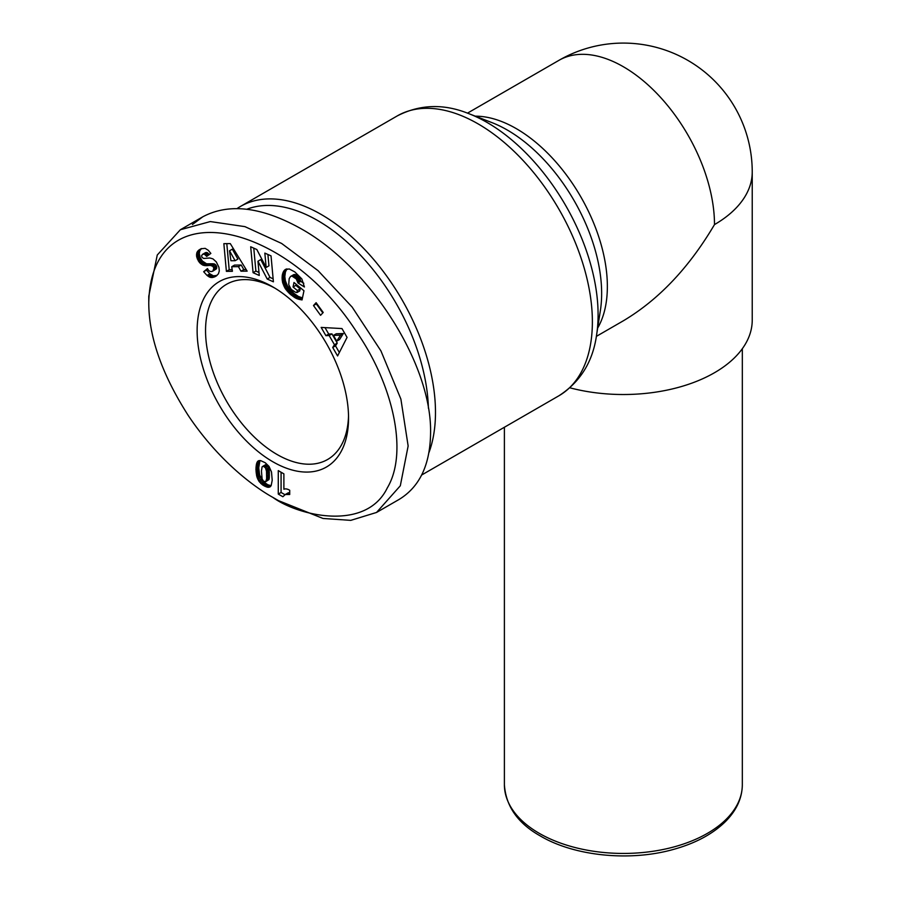 <?xml version="1.0" encoding="UTF-8"?>
<svg xmlns="http://www.w3.org/2000/svg" width="901" height="901" viewBox="0 0 901 901"><rect width="100%" height="100%" fill="white"/><g stroke="black" fill="none" stroke-linecap="round" stroke-linejoin="round"><path stroke-width="1.35" d="M428.932 452.64A161.594 93.299 -120 0 0 321.218 214.472A161.594 93.299 -120 0 0 240.421 206.464A161.594 93.299 -120 0 0 237.087 208.559M348.529 415.575A101.126 58.385 60 0 1 327.615 459.487A101.126 58.385 60 0 1 277.046 454.476A101.126 58.385 60 0 1 210.992 365.367A101.126 58.385 60 0 1 226.489 284.333A101.126 58.385 60 0 1 274.974 288.185M272.845 286.923L272.845 286.912A107.073 61.82 60 0 1 272.845 286.923A107.073 61.82 60 0 1 348.552 418.053A107.073 61.82 60 0 1 272.845 461.762A107.073 61.82 60 0 1 197.128 330.633A107.073 61.82 60 0 1 272.845 286.912M278.454 500.618L272.845 497.386L278.454 500.618L323.009 518.458L350.771 520.361L376.539 512.455L400.314 485.774L408.142 445.984L400.889 399.098L380.943 350.917L352.145 307.072L318.098 270.683L281.619 243.45L244.937 226.635L210.305 221.567L180.358 229.744L157.27 254.994L148.766 296.226L148.766 302.702C148.766 336.692 161.91 374.264 188.185 415.395C218.583 460.94 254.386 487.148 272.845 497.386C297.735 515.687 365.93 532.074 387.306 487.903C408.975 451.66 392.138 382.779 356.199 331.354C286.755 223.403 151.222 189.525 148.766 302.702M376.539 512.455L398.974 499.514C419.641 486.968 430.171 464.803 430.577 433.032C432.03 364.635 370.21 267.203 300.889 228.64C261.718 206.825 229.023 202.883 202.793 216.792L192.431 224.507M246.874 209.223A156.639 90.438 60 0 1 317.704 220.542A156.639 90.438 60 0 1 428.414 408.243M289.717 490.279L289.717 494.503L285.324 494.503L282.869 496.733L278.274 494.086L278.274 470.615L283.883 473.858L283.883 489.232A11.657 6.735 60 0 1 289.717 490.279M281.078 472.237L281.078 492.464L284.896 494.66M278.274 494.086L281.078 492.464M284.558 494.863L289.717 492.599M285.324 494.503L288.129 492.881M285.876 494.334L288.68 492.712M286.664 494.221L289.469 492.599M287.577 494.21L289.717 492.982M288.59 494.322L289.717 493.669M256.83 476.674L255.952 467.946L257.281 461.886L258.328 460.85L260.671 460.614L265.277 462.765L269.016 466.414L271.505 471.978L272.215 480.278L271.167 485.605L269.534 487.126L267.957 487.306L262.777 485.087L258.812 481.089L256.83 476.674L259.634 475.052L263.43 481.708L267.698 484.704L271.111 485.684M257.224 477.935L260.029 476.314M257.81 479.287L260.614 477.665M258.519 480.605L261.313 478.983M258.812 481.089L261.617 479.467M259.646 482.226L262.45 480.605M260.637 483.33L263.43 481.708M260.851 483.533L263.655 481.911M261.74 484.321L264.545 482.699M262.777 485.087L265.581 483.465M263.948 485.808L266.752 484.186M264.894 486.326L267.698 484.704M266.009 486.81L268.813 485.188M267.034 487.159L269.838 485.538M267.957 487.306L270.762 485.695M268.791 487.283L270.841 486.101M269.534 487.126L270.356 486.653M257.754 461.289L258.857 460.659M257.697 461.346L258.925 460.636M257.281 461.886L259.589 460.546M259.939 460.546L258.722 467.799L259.634 475.052M256.92 462.573L259.725 460.952M256.616 463.362L259.42 461.74M256.368 464.319L259.173 462.697M256.166 465.378L258.97 463.756M256.03 466.594L258.835 464.984M255.952 467.946L258.756 466.324M255.918 469.421L258.722 467.799M255.918 470.097L258.722 468.475M255.974 471.336L258.778 469.714M256.098 472.597L258.902 470.975M256.256 473.847L259.06 472.225M256.481 475.12L259.285 473.498M256.503 475.289L259.308 473.667M265.941 464.511L268.25 466.189L269.117 468.543L268.937 479.569L265.772 481.675L266.628 478.634L266.505 471.234L265.446 467.81L263.137 466.132L265.941 464.511L262.112 466.808L261.448 471.009L262.101 478.893L263.52 481.202L265.772 481.675M264.106 466.414L266.91 464.803M264.657 466.819L267.462 465.198M265.446 467.81L268.25 466.189M266.043 469.151L268.847 467.54M266.088 469.275L268.892 467.653M266.313 470.153L269.117 468.543M266.505 471.234L269.309 469.624M266.628 472.496L269.433 470.885M266.707 473.937L269.512 472.327M266.741 475.57L269.545 473.949M266.741 475.717L269.545 474.095M266.707 477.293L269.512 475.683M266.628 478.634L269.433 477.012M266.505 479.715L269.309 478.104M266.347 480.582L269.151 478.96M266.133 481.19L268.937 479.569M238.427 266.651L231.726 266.719L232.413 271.291L226.388 271.359L223.853 243.664L230.273 243.597L247.144 271.145L240.984 271.201L238.427 266.651L241.231 265.029L243.788 269.59L246.176 269.557M240.984 271.201L243.788 269.59M226.804 243.63L229.192 269.737L232.176 269.703M226.388 271.359L229.192 269.737M231.726 266.719L234.53 265.097L241.231 265.029M232.323 249.16L237.909 259.083L235.105 260.704L229.518 250.782L232.323 249.16M229.518 250.782L230.915 260.738L235.105 260.704M294.841 271.933L301.846 278.95L304.425 286.98L297.949 282.97L296.316 278.961L291.935 276.066L290.55 276.461L289.187 278.646L288.725 284.693L291.181 289.345L295.348 292.172L296.936 292.577L297.364 290.539L293.05 286.969L293.985 282.486L303.964 290.741L302.049 299.932L295.505 298.028L289.897 293.929L285.234 288.568L282.554 282.295L282.34 274.737L284.862 269.827L289.142 268.926L294.841 271.933M285.065 269.681L285.865 269.219M284.862 269.827L286 269.162M284.299 270.379L286.822 268.915M287.002 268.881L285.426 271.967L284.829 276.506L285.358 280.673L287.318 285.741L293.827 293.275L298.31 296.406L302.466 297.927M283.781 271.021L286.586 269.41M283.331 271.775L286.135 270.154M282.948 272.631L285.752 271.021M282.621 273.589L285.426 271.967M282.362 274.647L285.166 273.026M282.34 274.737L285.144 273.116M282.159 275.852L284.964 274.242M282.058 276.99L284.862 275.368M282.024 278.127L284.829 276.506M282.081 279.299L284.885 277.677M282.204 280.47L285.009 278.859M282.418 281.675L285.223 280.053M282.554 282.295L285.358 280.673M282.914 283.601L285.718 281.99M283.353 284.885L286.158 283.263M283.894 286.124L286.698 284.513M284.513 287.363L287.318 285.741M285.234 288.568L288.038 286.946M285.493 288.962L288.297 287.34M286.214 289.964L289.018 288.354M287.014 290.978L289.818 289.356M287.892 291.958L290.696 290.336M288.861 292.949L291.665 291.327M289.897 293.929L292.701 292.307M291.023 294.886L293.827 293.275M291.451 295.235L294.255 293.613M292.532 296.069L295.337 294.458M293.568 296.834L296.373 295.213M294.571 297.476L297.375 295.855M295.505 298.028L298.31 296.406M296.418 298.479L299.222 296.857M297.093 298.772L299.898 297.15M297.961 299.087L300.765 297.465M298.907 299.369L301.711 297.758M299.898 299.594L302.421 298.141M300.945 299.796L302.229 299.053M296.091 284.22L295.855 285.358L300.168 288.928L299.74 290.955L296.936 292.577M293.05 286.969L295.855 285.358M297.364 290.539L300.168 288.928M290.55 276.461L293.94 274.535L296.598 275.087L299.853 278.42L300.754 281.36L303.817 283.252M291.136 276.156L293.94 274.535M291.935 276.066L294.74 274.445M292.836 276.247L295.641 274.625M293.794 276.708L296.598 275.087M294.83 277.44L297.634 275.819M295.404 277.947L298.208 276.325M296.316 278.961L299.121 277.339M297.048 280.042L299.853 278.42M297.251 280.436L300.056 278.814M297.713 281.675L300.517 280.065M297.949 282.97L300.754 281.36M334.451 344.723L329.147 335.521L325.914 335.69L321.15 327.412L341.975 328.572L347.065 337.402L337.593 355.951L332.706 347.471L334.451 344.723L337.256 343.101L335.51 345.849L339.35 352.505M332.706 347.471L335.51 345.849M325.013 327.626L328.719 334.068L331.951 333.899L337.256 343.101M325.914 335.69L328.719 334.068M329.147 335.521L331.951 333.899M343.349 333.528L339.553 339.542L336.749 341.152L340.544 335.149L343.349 333.528L336.242 333.787L333.438 335.397L336.749 341.152M340.544 335.149L333.438 335.397M313.492 305.54L316.116 302.691L323.211 312.467L320.587 315.316L313.492 305.54L316.296 303.919L322.817 312.906M264.838 253.102L271.032 255.884L273.408 281.81L267.214 279.028L257.956 261.222L259.263 275.469L253.08 272.699L250.692 246.773L256.83 249.521L266.155 267.451L264.838 253.102M267.912 254.487L268.949 265.829L266.155 267.451M253.778 248.147L255.884 271.077L258.981 272.474M253.08 272.699L255.884 271.077M257.956 261.222L260.761 259.612L270.018 277.407L273.138 278.814M267.214 279.028L270.018 277.407M201.531 248.552L199.785 250.76L199.267 253.62L200.281 257.731L202.331 260.997L206.532 263.79L213.177 263.768L215.418 264.579L212.613 266.2L210.372 265.39L204.583 265.592L199.526 262.619L196.666 256.796L196.981 252.381L200.979 248.755L205.169 248.361L208.334 250.343L210.857 253.418L206.701 256.413L204.482 254.251L202.77 254.217L201.576 255.659L202.004 257.348L203.682 258.463L209.877 257.99L212.929 258.869L216.274 261.876L218.909 267.259L219.303 270.886L218.436 273.803L215.981 276.179L212.208 277.542L209.809 277.215L207.039 275.436L209.843 273.814L206.475 270.109L207.782 269.027M199.042 249.915L201.182 248.687M198.355 250.478L201.16 248.856M197.781 251.075L200.585 249.453M197.319 251.706L200.123 250.095M196.981 252.381L199.785 250.76M196.722 253.102L199.526 251.492M196.519 254.15L199.324 252.539M196.463 255.231L199.267 253.62M196.587 256.368L199.391 254.746M196.666 256.796L199.47 255.174M196.992 258.08L199.797 256.47M197.477 259.353L200.281 257.731M198.107 260.592L200.912 258.97M198.693 261.527L201.497 259.916M199.526 262.619L202.331 260.997M200.405 263.531L203.209 261.921M201.351 264.286L204.155 262.675M202.353 264.883L205.158 263.272M202.928 265.153L205.732 263.531M203.727 265.412L206.532 263.79M204.583 265.592L207.388 263.982M205.484 265.694L208.289 264.072M206.464 265.727L209.269 264.106M207.489 265.671L210.293 264.049M209.314 265.435L212.118 263.824M210.372 265.39L213.177 263.768M211.206 265.468L214.01 263.847M211.848 265.671L214.652 264.049M212.613 266.2L213.503 267.349L216.308 265.727L215.418 264.579M213.965 269.388L216.769 267.777L216.375 268.892L212.884 271.111L213.83 268.171L216.634 266.55L216.308 265.727M213.83 268.171L213.503 267.349M216.769 267.777L216.634 266.55M213.92 269.726L216.724 268.104M213.571 270.514L216.375 268.892M212.884 271.111C210.62 272.147 208.807 271.302 207.467 268.566L203.671 271.73L206.475 270.109M207.039 275.436L203.671 271.73M209.843 273.814L213.379 275.807L217.017 275.424M207.985 276.179L210.789 274.568M208.964 276.821L211.769 275.199M209.809 277.215L212.613 275.593M210.575 277.429L213.379 275.807M211.375 277.542L214.179 275.92M212.208 277.542L215.012 275.92M213.053 277.395L215.857 275.785M213.942 277.159L216.747 275.537M214.866 276.787L216.375 275.92M202.466 254.352L206.43 252.426L209.302 254.544M202.77 254.217L205.574 252.595M203.626 254.048L206.43 252.426M204.482 254.251L207.286 252.64M204.842 254.465L207.647 252.843M205.755 255.231L208.559 253.62M596.361 336.377L623.357 320.79C658.71 299.718 689.085 267.653 714.493 224.586A128.877 74.411 -120 0 0 623.357 66.742A128.877 74.411 -120 0 0 558.913 60.356L467.484 113.143M569.939 387.824A128.877 74.411 0 0 0 752.234 320.114L752.234 171.978A128.877 128.877 0 0 0 558.913 60.356M714.493 224.586A128.877 74.411 0 0 0 752.234 171.978M597.656 328.088A128.877 74.411 -120 0 0 516.228 128.595A128.877 74.411 -120 0 0 475.311 116.173M492.047 122.66A133.416 77.024 60 0 1 507.308 130.037A133.416 77.024 60 0 1 600.404 310.349L596.631 334.71A157.067 90.686 -120 0 0 487.036 122.435A157.067 90.686 -120 0 0 469.061 113.751L492.047 122.66M240.421 206.464L397.318 115.88A161.594 93.299 60 0 1 478.116 123.888A161.594 93.299 60 0 1 583.679 266.291A161.594 93.299 60 0 1 558.913 395.776L421.691 474.996M504.391 784.748C505.9 806.327 517.917 823.424 540.465 836.038C574.331 856.085 629.348 861.66 672.642 849.643C695.088 843.516 712.736 834.112 725.587 821.43C736.59 810.292 742.165 798.072 742.323 784.748A118.966 68.69 180 0 1 668.88 848.213A118.966 68.69 180 0 1 539.237 833.324A118.966 68.69 180 0 1 504.391 784.748L504.391 427.254M257.247 477.992L260.051 476.37M208.581 265.536L211.386 263.914M209.055 276.866L211.859 275.244M596.631 334.71C592.937 361.583 580.368 381.934 558.913 395.776M202.793 216.792L180.358 229.744M742.323 784.748L742.323 348.732M397.318 115.88C420.069 104.223 443.979 103.514 469.061 113.751"/></g></svg>
